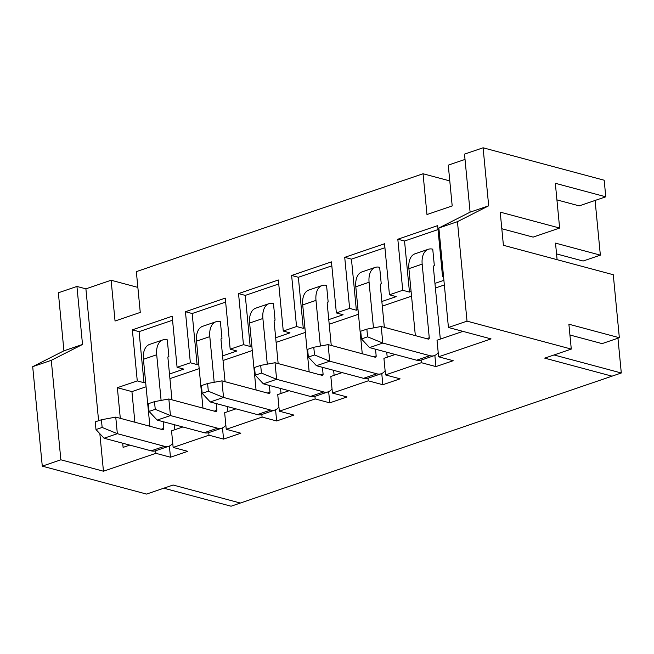 <?xml version="1.0" encoding="UTF-8"?>
<svg xmlns="http://www.w3.org/2000/svg" width="654" height="654" viewBox="0 0 654 654"><rect width="100%" height="100%" fill="white"/><g stroke="black" fill="none" stroke-linecap="round" stroke-linejoin="round"><path stroke-width="0.98" d="M171.969 399.823L167.923 357.763A1.741 1.038 71.2 0 1 168.479 356.405A1.741 1.038 71.2 0 1 168.879 356.405L168.152 356.651L168.879 356.405L167.285 339.827A19.195 11.412 71.2 0 0 162.838 339.9A19.195 11.412 71.2 0 0 156.707 354.754L161.105 400.411M225.066 381.691L221.011 339.639A1.741 1.038 71.2 0 1 221.567 338.281A1.741 1.038 71.2 0 1 221.976 338.273L221.248 338.527L221.976 338.273L220.373 321.694A19.195 11.412 71.2 0 0 215.934 321.768A19.195 11.412 71.2 0 0 209.803 336.63L214.193 382.288M278.154 363.567L274.108 321.506A1.741 1.038 71.2 0 1 274.664 320.158A1.741 1.038 71.2 0 1 275.064 320.149L274.337 320.403L275.064 320.149L273.47 303.57A19.195 11.412 71.2 0 0 269.023 303.644A19.195 11.412 71.2 0 0 262.892 318.506L267.29 364.164M331.251 345.443L327.196 303.382A1.741 1.038 71.2 0 1 327.752 302.034A1.741 1.038 71.2 0 1 328.161 302.025L327.433 302.279L328.161 302.025L326.567 285.446A19.195 11.412 71.2 0 0 322.12 285.52A19.195 11.412 71.2 0 0 315.988 300.382L320.386 346.04M384.339 327.319L380.293 285.258A1.741 1.038 71.2 0 1 380.849 283.91A1.741 1.038 71.2 0 1 381.249 283.901L380.522 284.147L381.249 283.901L379.655 267.322A19.195 11.412 71.2 0 0 375.216 267.396A19.195 11.412 71.2 0 0 369.077 282.258L373.475 327.916M440.314 339.099L433.381 267.134A1.741 1.038 71.2 0 1 433.945 265.786A1.741 1.038 71.2 0 1 434.346 265.777L433.618 266.023L434.346 265.777L432.752 249.199A19.195 11.412 71.2 0 0 428.305 249.272A19.195 11.412 71.2 0 0 422.173 264.126L429.261 337.742A1.741 1.038 -108.8 0 1 428.705 339.091A1.741 1.038 -108.8 0 1 428.296 339.099L381.217 326.477L382.811 343.056L369.535 347.593L361.458 338.927L367.613 336.826L366.869 329.134L360.714 331.235L361.458 338.927M421.111 360.117L421.356 362.692L385.525 374.922L400.093 378.829L382.843 384.724L368.267 380.816L368.022 378.241M385.525 374.922L383.923 358.343L395.245 354.484M368.267 380.816L332.428 393.054L330.834 376.467L342.156 372.608M314.926 396.373L315.171 398.94L279.332 411.178L293.908 415.077L276.65 420.972L262.082 417.064L261.829 414.497M279.332 411.178L277.737 394.599L289.06 390.732M262.082 417.064L226.243 429.302L224.649 412.723L235.971 408.856M208.74 432.621L208.986 435.188L173.147 447.426L187.723 451.334L170.465 457.22L155.889 453.32L103.463 471.215L60.863 459.803L42.281 466.147L146.545 494.081L173.089 485.023L240.353 503.04L621.3 372.993L554.036 354.967L544.741 358.139L612.005 376.164L544.741 358.139L571.285 349.081L467.021 321.139L448.44 327.482L491.048 338.903L438.613 356.798L453.189 360.706L435.932 366.592L421.356 362.692M173.147 447.426L171.552 430.847L182.875 426.98M332.428 393.054L347.004 396.953L329.747 402.848L315.171 398.94M226.243 429.302L240.819 433.21L223.562 439.096L208.986 435.188M443.518 276.356L442.554 276.683L437.64 225.622L397.82 239.217L402.733 290.278L389.457 294.807L384.544 243.746L344.723 257.341L349.637 308.402L336.369 312.939L331.447 261.87L291.627 275.465L296.548 326.526L283.272 331.063L278.359 279.994L238.538 293.589L243.452 344.658L230.183 349.187L225.262 298.126L185.442 311.713L190.363 362.782L177.087 367.311L172.174 316.25L132.353 329.845L137.266 380.906L117.36 387.699L120.303 418.331M438.613 356.798L437.019 340.219L462.942 331.374M465.027 159.421L448.268 165.143L452.192 205.928L426.972 214.537L423.048 173.751L136.343 271.631L140.267 312.408L115.047 321.024L111.123 280.239L85.903 288.847L98.599 420.718M99.849 433.692L103.463 471.215M155.644 450.745L155.889 453.32M122.699 443.208L123.107 447.385L129.778 445.104M82.518 344.47L63.937 350.814L58.353 292.788L76.935 286.444L82.518 344.47L51.282 360.329L32.7 366.673L63.937 350.814M501.814 228.737L533.092 237.116L559.636 228.05L555.328 183.292L605.776 196.805L604.182 180.226L483.093 147.788L464.512 154.131L470.103 212.158L488.685 205.814L457.448 221.665L467.021 321.139M483.093 147.788L488.685 205.814M85.903 288.847L76.935 286.444M111.123 280.239L137.863 287.4M423.048 173.751L449.78 180.913M557.102 259.679L555.508 243.124L600.356 255.142L595.091 200.459M600.356 255.142L583.098 261.028L556.546 253.916M571.285 349.081L568.89 324.212L619.346 337.726L613.28 274.729L503.408 245.291L500.212 212.133L559.636 228.05M42.281 466.147L32.7 366.673M60.863 459.803L51.282 360.329M470.103 212.158L438.867 228.009L448.44 327.482M434.853 355.4L435.932 366.592M444.344 284.956L435.392 288.005M411.546 296.148L382.304 306.137M358.457 314.272L329.207 324.261M305.361 332.404L276.119 342.385M252.264 350.528L223.022 360.509M199.176 368.652L169.926 378.633M146.079 386.776L131.928 391.607L134.879 422.231M169.386 446.028L170.465 457.22M222.483 427.904L223.562 439.096M275.579 409.78L276.65 420.972M328.668 391.656L329.747 402.848M381.764 373.532L382.843 384.724M556.922 199.895L579.231 205.871L605.776 196.805M569.936 335.003L602.089 343.62L619.346 337.726M131.928 391.607L117.36 387.699M328.766 319.626L343.097 314.738L336.369 312.939M331.831 265.843L298.355 277.271L303.276 328.333L304.911 327.768M303.276 328.333L296.548 326.526M275.669 337.758L290 332.861L283.272 331.063M278.743 283.967L245.266 295.395L250.18 346.457L251.823 345.892M250.18 346.457L243.452 344.658M222.573 355.882L236.903 350.985L230.183 349.187M225.646 302.091L192.17 313.519L197.091 364.58L198.726 364.025M197.091 364.58L190.363 362.782M169.484 374.006L183.815 369.109L177.087 367.311M172.55 320.215L139.081 331.643L143.994 382.704L145.638 382.149M143.994 382.704L137.266 380.906M443.576 276.961L442.554 276.683M438.016 229.587L404.54 241.015L409.461 292.085L411.104 291.521M434.951 283.378L443.902 280.321M409.461 292.085L402.733 290.278M381.854 301.502L396.185 296.614L389.457 294.807M384.928 247.719L351.451 259.139L356.365 310.209L358.008 309.644M356.365 310.209L349.637 308.402M438.867 228.009L457.448 221.665M404.54 241.015L397.82 239.217M351.451 259.139L344.723 257.341M139.081 331.643L132.353 329.845M192.17 313.519L185.442 311.713M245.266 295.395L238.538 293.589M298.355 277.271L291.627 275.465M438.205 352.531A19.195 11.412 -108.8 0 1 434.338 355.604L421.07 360.133A19.195 11.412 -108.8 0 1 416.623 360.207L369.535 347.593M434.338 355.604A19.195 11.412 -108.8 0 1 429.899 355.678L382.811 343.056L367.613 336.826M428.305 249.272L415.028 253.801A19.195 11.412 71.2 0 0 408.897 268.663L415.347 335.625M366.869 329.134L381.217 326.477M375.527 349.195L376.164 355.866A1.741 1.038 -108.8 0 1 375.609 357.215A1.741 1.038 -108.8 0 1 375.208 357.223L328.12 344.609L329.714 361.188L316.446 365.717L308.361 357.059L314.525 354.95L313.781 347.258L307.617 349.359L308.361 357.059M385.108 370.654A19.195 11.412 -108.8 0 1 381.249 373.728L367.973 378.257A19.195 11.412 -108.8 0 1 363.534 378.331L316.446 365.717M381.249 373.728A19.195 11.412 -108.8 0 1 376.802 373.802L329.714 361.188L314.525 354.95M375.216 267.396L361.94 271.925A19.195 11.412 71.2 0 0 355.809 286.787L362.259 353.749M386.735 352.204L387.217 357.223M313.781 347.258L328.12 344.609M322.43 367.319L323.076 373.99A1.741 1.038 -108.8 0 1 322.52 375.339A1.741 1.038 -108.8 0 1 322.111 375.347L275.023 362.733L276.626 379.312L263.349 383.841L255.264 375.183L261.428 373.074L260.684 365.382L254.529 367.483L255.264 375.183M332.019 388.778A19.195 11.412 -108.8 0 1 328.153 391.852L314.885 396.381A19.195 11.412 -108.8 0 1 310.437 396.455L263.349 383.841M328.153 391.852A19.195 11.412 -108.8 0 1 323.714 391.926L276.626 379.312L261.428 373.074M322.12 285.52L308.843 290.049A19.195 11.412 71.2 0 0 302.712 304.911L309.162 371.881M333.646 370.327L334.129 375.347M260.684 365.382L275.023 362.733M269.342 385.443L269.979 392.114A1.741 1.038 -108.8 0 1 269.423 393.463A1.741 1.038 -108.8 0 1 269.023 393.471L221.935 380.857L223.529 397.436L210.253 401.965L202.176 393.307L208.332 391.206L207.596 383.506L201.432 385.615L202.176 393.307M278.923 406.902A19.195 11.412 -108.8 0 1 275.064 409.976L261.788 414.513A19.195 11.412 -108.8 0 1 257.341 414.587L210.253 401.965M275.064 409.976A19.195 11.412 -108.8 0 1 270.617 410.05L223.529 397.436L208.332 391.206M269.023 303.644L255.755 308.181A19.195 11.412 71.2 0 0 249.624 323.035L256.066 390.005M280.55 388.451L281.032 393.471M207.596 383.506L221.935 380.857M216.245 403.575L216.891 410.238A1.741 1.038 -108.8 0 1 216.335 411.595A1.741 1.038 -108.8 0 1 215.926 411.595L168.838 398.981L170.441 415.56L157.164 420.089L149.079 411.431L155.243 409.33L154.499 401.638L148.344 403.739L149.079 411.431M225.826 425.026A19.195 11.412 -108.8 0 1 221.968 428.1L208.691 432.637A19.195 11.412 -108.8 0 1 204.252 432.711L157.164 420.089M221.968 428.1A19.195 11.412 -108.8 0 1 217.52 428.174L170.441 415.56L155.243 409.33M215.934 321.768L202.658 326.305A19.195 11.412 71.2 0 0 196.527 341.159L202.977 408.129M227.461 406.575L227.944 411.595M154.499 401.638L168.838 398.981M163.157 421.699L163.794 428.37A1.741 1.038 -108.8 0 1 163.238 429.719A1.741 1.038 -108.8 0 1 162.838 429.727L115.75 417.105L117.344 433.684L104.068 438.221L95.991 429.555L102.147 427.454L101.411 419.762L95.247 421.863L95.991 429.555M172.738 443.15A19.195 11.412 -108.8 0 1 168.879 446.232L155.603 450.761A19.195 11.412 -108.8 0 1 151.156 450.835L104.068 438.221M168.879 446.232A19.195 11.412 -108.8 0 1 164.432 446.306L117.344 433.684L102.147 427.454M162.838 339.9L149.57 344.429A19.195 11.412 71.2 0 0 143.43 359.291L149.88 426.253M174.365 424.699L174.847 429.719M101.411 419.762L115.75 417.105M231.066 506.212L240.353 503.04L173.089 485.023L163.794 488.195L231.066 506.212M617.948 338.208L621.3 372.993M429.899 355.678L416.623 360.207M426.612 338.641L429.261 337.742M408.897 268.663L422.173 264.126M376.802 373.802L363.534 378.331M373.516 356.773L376.164 355.866M355.809 286.787L369.077 282.258M323.714 391.926L310.437 396.455M320.427 374.897L323.076 373.99M302.712 304.911L315.988 300.382M270.617 410.05L257.341 414.587M267.331 393.021L269.979 392.114M249.624 323.035L262.892 318.506M217.52 428.174L204.252 432.711M214.242 411.145L216.891 410.238M196.527 341.159L209.803 336.63M164.432 446.306L151.156 450.835M161.146 429.269L163.794 428.37M143.43 359.291L156.707 354.754"/></g></svg>
